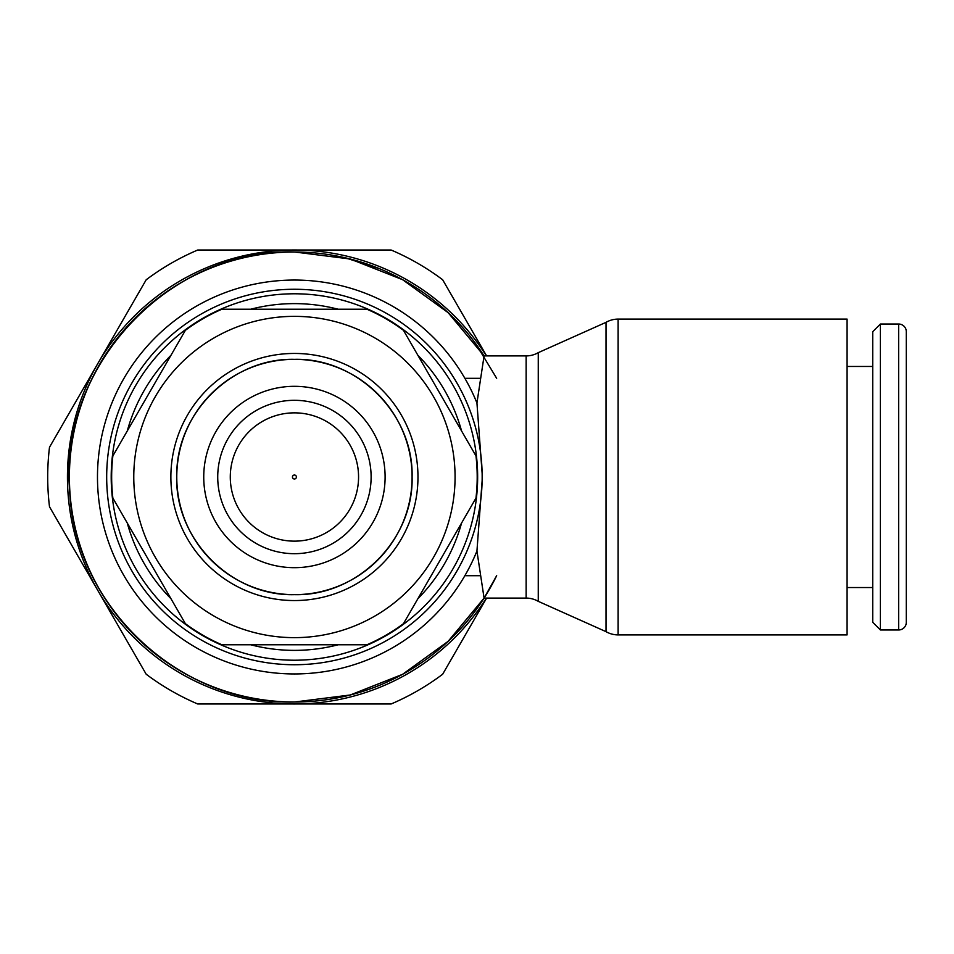 <?xml version="1.0" encoding="UTF-8"?>
<svg xmlns="http://www.w3.org/2000/svg" width="954" height="954" viewBox="0 0 954 954"><rect width="100%" height="100%" fill="white"/><g stroke="black" fill="none" stroke-linecap="round" stroke-linejoin="round"><path stroke-width="1.43" d="M294.428 553.69A76.69 76.69 0 0 0 371.118 477A76.69 76.69 0 0 0 294.428 400.31A76.69 76.69 0 0 0 217.727 477A76.69 76.69 0 0 0 294.428 553.69M358.561 477A64.145 64.145 0 0 0 294.428 412.855A64.145 64.145 0 0 0 230.284 477A64.145 64.145 0 0 0 294.428 541.145A64.145 64.145 0 0 0 358.561 477M412.092 477A117.664 117.664 0 0 0 294.428 359.336A117.664 117.664 0 0 0 176.764 477A117.664 117.664 0 0 0 294.428 594.664A117.664 117.664 0 0 0 412.092 477M296.396 477A1.98 1.98 0 0 0 294.428 475.02A1.98 1.98 0 0 0 292.449 477A1.98 1.98 0 0 0 294.428 478.98A1.98 1.98 0 0 0 296.396 477M111.654 477A182.774 182.774 0 0 0 112.87 498.083L185.386 623.689A182.774 182.774 0 0 0 221.912 644.773L366.944 644.773A182.774 182.774 0 0 0 403.459 623.689L475.974 498.083A182.774 182.774 0 0 0 475.974 455.917L403.459 330.311A182.774 182.774 0 0 0 366.944 309.227L221.912 309.227A182.774 182.774 0 0 0 185.386 330.311L112.87 455.917A182.774 182.774 0 0 0 111.654 477M482.402 477L476.94 402.982L484.083 355.914A225.025 225.025 0 0 0 69.403 477A225.025 225.025 0 0 0 484.083 598.086L476.94 551.018L482.402 477M296.074 702.013L294.428 702.025C181.88 704.529 78.502 610.465 70.405 498.179C54.593 371.023 166.342 248.207 294.428 251.975A225.025 225.025 0 0 0 69.403 477A225.025 225.025 0 0 0 376.711 686.439A225.025 225.025 0 0 1 294.428 702.025L350.237 694.989L402.552 674.335L448.118 641.35L484.083 598.086A225.025 225.025 0 0 0 496.652 575.691A225.025 225.025 0 0 1 484.083 598.086L496.652 575.691M538.259 601.342L538.259 352.658A24.22 24.22 0 0 1 526.143 355.914L526.143 598.086A24.22 24.22 0 0 1 538.259 601.342L606.017 631.655L606.017 322.345A24.22 24.22 0 0 1 618.12 319.101L618.12 634.899A24.22 24.22 0 0 1 606.017 631.655M618.12 319.101L847.08 319.101L847.08 634.899L618.12 634.899M880.399 629.974L880.399 324.026L872.743 331.682L872.743 622.318L880.399 629.974L898.656 629.974A7.644 7.644 0 0 0 906.3 622.318L906.3 331.682A7.644 7.644 0 0 0 898.656 324.026L898.656 629.974M464.86 575.691L480.434 575.691M480.446 378.309L464.86 378.309M486.409 598.086A226.98 226.98 0 0 1 67.436 477A226.98 226.98 0 0 1 486.409 355.914M486.612 355.914L442.656 279.76A246.728 246.728 0 0 0 391.116 250.02L197.728 250.02A246.728 246.728 0 0 0 146.2 279.76L49.501 447.247A246.728 246.728 0 0 0 49.501 506.753L146.2 674.239A246.728 246.728 0 0 0 197.728 703.98L391.116 703.98A246.728 246.728 0 0 0 442.656 674.239L486.612 598.086M294.428 567.678A90.678 90.678 0 0 0 385.106 477A90.678 90.678 0 0 0 294.428 386.322A90.678 90.678 0 0 0 203.739 477A90.678 90.678 0 0 0 294.428 567.678M170.873 477A123.555 123.555 0 0 0 294.428 600.555A123.555 123.555 0 0 0 417.971 477A123.555 123.555 0 0 0 294.428 353.445A123.555 123.555 0 0 0 170.873 477M294.428 637.642A160.642 160.642 0 0 0 455.07 477A160.642 160.642 0 0 0 294.428 316.358A160.642 160.642 0 0 0 133.775 477A160.642 160.642 0 0 0 294.428 637.642M127.276 523.03A173.378 173.378 0 0 0 170.981 598.742M250.711 644.773A173.378 173.378 0 0 0 338.133 644.773M417.864 598.742A173.378 173.378 0 0 0 461.569 523.03M461.569 430.969A173.378 173.378 0 0 0 417.864 355.258M338.133 309.227A173.378 173.378 0 0 0 250.711 309.227M170.981 355.258A173.378 173.378 0 0 0 127.276 430.969M294.428 660.216A183.216 183.216 0 0 0 477.644 477A183.216 183.216 0 0 0 294.428 293.784A183.216 183.216 0 0 0 111.201 477A183.216 183.216 0 0 0 294.428 660.216M106.681 477A187.735 187.735 0 0 0 294.428 664.735A187.735 187.735 0 0 0 482.164 477A187.735 187.735 0 0 0 294.428 289.265A187.735 187.735 0 0 0 106.681 477M476.94 402.982A196.953 196.953 0 0 0 97.475 477A196.953 196.953 0 0 0 476.94 551.018M294.428 594.664C357.297 596.286 413.714 539.869 412.092 477C413.714 414.131 357.297 357.714 294.428 359.336C232.227 357.774 176.18 412.939 176.776 475.152C174.093 538.664 230.868 596.345 294.428 594.664M294.428 702.025C176.764 704.911 70.322 601.759 69.511 484.072C62.344 361.399 171.589 248.66 294.428 251.975L350.237 259.011L402.552 279.665L448.118 312.65L484.083 355.914L526.143 355.914M327.305 699.604L329.309 699.306M356.879 693.176L361.59 691.757M361.709 691.722L367.23 689.921M377.367 686.176L381.874 684.34M436.908 651.153L445.113 644.117M496.652 378.309L475.796 343.81M443.336 308.297L436.002 302.096M379.609 268.73L344.752 257.675M339.767 256.59L337.871 256.209M300.391 252.059L299.532 252.035M299.52 252.035L297.016 251.999M484.083 598.086L526.143 598.086M538.259 352.658L606.017 322.345M847.08 587.533L872.743 587.533M847.08 366.467L872.743 366.467M880.399 324.026L898.656 324.026"/></g></svg>
